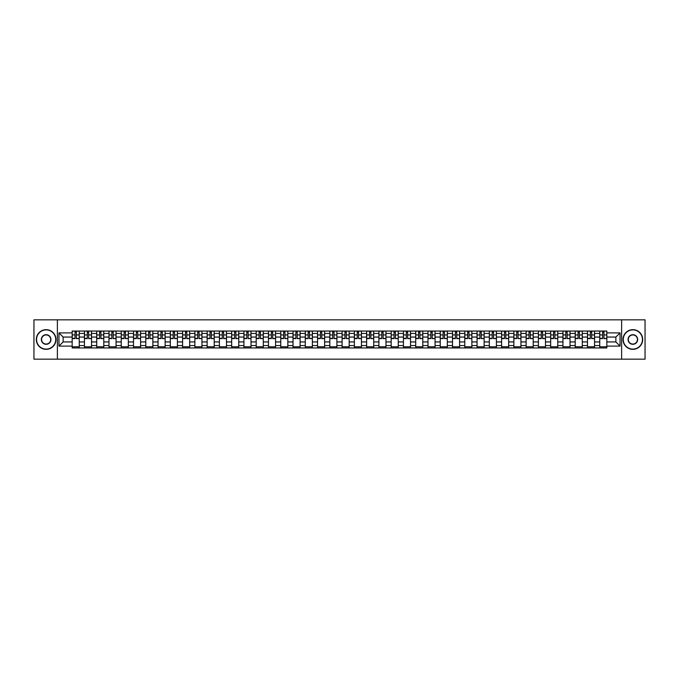 <?xml version="1.0" encoding="UTF-8"?>
<svg xmlns="http://www.w3.org/2000/svg" width="679" height="679" viewBox="0 0 679 679"><rect width="100%" height="100%" fill="white"/><g stroke="black" fill="none" stroke-linecap="round" stroke-linejoin="round"><path stroke-width="1.02" d="M621.616 359.166L645.05 359.166L645.05 319.834L33.95 319.834L33.95 359.166L621.616 359.166L621.616 319.834M84.442 347.954L84.442 333.44L79.248 333.44L79.248 347.954M79.248 333.44L79.248 331.046M84.442 333.44L84.442 331.046M91.521 331.046L91.521 347.954M96.715 347.954L96.715 331.046M103.794 331.046L103.794 347.954M108.98 347.954L108.98 331.046M116.058 331.046L116.058 347.954M121.252 347.954L121.252 331.046M128.331 331.046L128.331 347.954M133.517 347.954L133.517 331.046M140.595 331.046L140.595 347.954M145.79 347.954L145.79 331.046M152.868 331.046L152.868 347.954M158.054 347.954L158.054 331.046M165.133 331.046L165.133 347.954M170.327 347.954L170.327 331.046M177.406 331.046L177.406 347.954M182.6 347.954L182.6 331.046M189.67 331.046L189.67 347.954M194.865 347.954L194.865 331.046M201.943 331.046L201.943 347.954M207.137 347.954L207.137 331.046M214.216 331.046L214.216 347.954M219.402 347.954L219.402 331.046M226.48 331.046L226.48 347.954M231.675 347.954L231.675 331.046M238.753 331.046L238.753 347.954M243.939 347.954L243.939 331.046M251.018 331.046L251.018 347.954M256.212 347.954L256.212 331.046M263.291 331.046L263.291 347.954M268.477 347.954L268.477 331.046M275.555 331.046L275.555 347.954M280.75 347.954L280.75 331.046M287.828 331.046L287.828 347.954M293.022 347.954L293.022 331.046M300.101 331.046L300.101 347.954M305.287 347.954L305.287 331.046M312.365 331.046L312.365 347.954M317.56 347.954L317.56 331.046M324.638 331.046L324.638 347.954M329.824 347.954L329.824 331.046M336.903 331.046L336.903 347.954M342.097 347.954L342.097 331.046M349.176 331.046L349.176 347.954M354.362 347.954L354.362 331.046M361.44 331.046L361.44 347.954M366.635 347.954L366.635 331.046M373.713 331.046L373.713 347.954M378.899 347.954L378.899 331.046M385.978 331.046L385.978 347.954M391.172 347.954L391.172 331.046M398.25 331.046L398.25 347.954M403.445 347.954L403.445 331.046M410.523 331.046L410.523 347.954M415.709 347.954L415.709 331.046M422.788 331.046L422.788 347.954M427.982 347.954L427.982 331.046M435.061 331.046L435.061 347.954M440.247 347.954L440.247 331.046M447.325 331.046L447.325 347.954M452.52 347.954L452.52 331.046M459.598 331.046L459.598 347.954M464.784 347.954L464.784 331.046M471.863 331.046L471.863 347.954M477.057 347.954L477.057 331.046M484.135 331.046L484.135 347.954M489.33 347.954L489.33 331.046M496.4 331.046L496.4 347.954M501.594 347.954L501.594 331.046M508.673 331.046L508.673 347.954M513.867 347.954L513.867 331.046M520.946 331.046L520.946 347.954M526.132 347.954L526.132 331.046M533.21 331.046L533.21 347.954M538.405 347.954L538.405 331.046M545.483 331.046L545.483 347.954M550.669 347.954L550.669 331.046M557.748 331.046L557.748 347.954M562.942 347.954L562.942 331.046M570.02 331.046L570.02 347.954M575.206 347.954L575.206 331.046M582.285 331.046L582.285 347.954M587.479 347.954L587.479 331.046M594.558 331.046L594.558 347.954M599.752 347.954L599.752 331.046M599.752 341.936L594.558 341.936M587.479 341.936L582.285 341.936M575.206 341.936L570.02 341.936M562.942 341.936L557.748 341.936M550.669 341.936L545.483 341.936M538.405 341.936L533.21 341.936M526.132 341.936L520.946 341.936M513.867 341.936L508.673 341.936M501.594 341.936L496.4 341.936M489.33 341.936L484.135 341.936M477.057 341.936L471.863 341.936M464.784 341.936L459.598 341.936M452.52 341.936L447.325 341.936M440.247 341.936L435.061 341.936M427.982 341.936L422.788 341.936M415.709 341.936L410.523 341.936M403.445 341.936L398.25 341.936M391.172 341.936L385.978 341.936M378.899 341.936L373.713 341.936M366.635 341.936L361.44 341.936M354.362 341.936L349.176 341.936M342.097 341.936L336.903 341.936M329.824 341.936L324.638 341.936M317.56 341.936L312.365 341.936M305.287 341.936L300.101 341.936M293.022 341.936L287.828 341.936M280.75 341.936L275.555 341.936M268.477 341.936L263.291 341.936M256.212 341.936L251.018 341.936M243.939 341.936L238.753 341.936M231.675 341.936L226.48 341.936M219.402 341.936L214.216 341.936M207.137 341.936L201.943 341.936M194.865 341.936L189.67 341.936M182.6 341.936L177.406 341.936M170.327 341.936L165.133 341.936M158.054 341.936L152.868 341.936M145.79 341.936L140.595 341.936M133.517 341.936L128.331 341.936M121.252 341.936L116.058 341.936M108.98 341.936L103.794 341.936M96.715 341.936L91.521 341.936M84.442 341.936L79.248 341.936M599.752 337.064L594.558 337.064M587.479 337.064L582.285 337.064M575.206 337.064L570.02 337.064M562.942 337.064L557.748 337.064M550.669 337.064L545.483 337.064M538.405 337.064L533.21 337.064M526.132 337.064L520.946 337.064M513.867 337.064L508.673 337.064M501.594 337.064L496.4 337.064M489.33 337.064L484.135 337.064M477.057 337.064L471.863 337.064M464.784 337.064L459.598 337.064M452.52 337.064L447.325 337.064M440.247 337.064L435.061 337.064M427.982 337.064L422.788 337.064M415.709 337.064L410.523 337.064M403.445 337.064L398.25 337.064M391.172 337.064L385.978 337.064M378.899 337.064L373.713 337.064M366.635 337.064L361.44 337.064M354.362 337.064L349.176 337.064M342.097 337.064L336.903 337.064M329.824 337.064L324.638 337.064M317.56 337.064L312.365 337.064M305.287 337.064L300.101 337.064M293.022 337.064L287.828 337.064M280.75 337.064L275.555 337.064M268.477 337.064L263.291 337.064M256.212 337.064L251.018 337.064M243.939 337.064L238.753 337.064M231.675 337.064L226.48 337.064M219.402 337.064L214.216 337.064M207.137 337.064L201.943 337.064M194.865 337.064L189.67 337.064M182.6 337.064L177.406 337.064M170.327 337.064L165.133 337.064M158.054 337.064L152.868 337.064M145.79 337.064L140.595 337.064M133.517 337.064L128.331 337.064M121.252 337.064L116.058 337.064M108.98 337.064L103.794 337.064M96.715 337.064L91.521 337.064M84.442 337.064L79.248 337.064M63.13 341.936L72.169 341.936L72.169 337.064L63.13 337.064L63.13 341.936L58.963 346.103L58.963 332.897L72.169 332.897L72.169 337.064M606.831 337.064L606.831 341.936L615.87 341.936L615.87 337.064L606.831 337.064L606.831 331.046L72.169 331.046L72.169 332.897M606.831 332.897L620.037 332.897L620.037 346.103L606.831 346.103L606.831 341.936M72.169 341.936L72.169 347.954L606.831 347.954L606.831 346.103M72.169 346.103L58.963 346.103M57.384 359.166L57.384 319.834M79.248 346.774L72.169 346.774M75.046 332.226L76.379 332.226M91.521 346.774L84.442 346.774M87.311 332.226L88.652 332.226M103.794 346.774L96.715 346.774M99.584 332.226L100.916 332.226M116.058 346.774L108.98 346.774M111.848 332.226L113.189 332.226M128.331 346.774L121.252 346.774M124.121 332.226L125.454 332.226M140.595 346.774L133.517 346.774M136.386 332.226L137.727 332.226M152.868 346.774L145.79 346.774M148.659 332.226L150 332.226M165.133 346.774L158.054 346.774M160.931 332.226L162.264 332.226M177.406 346.774L170.327 346.774M173.196 332.226L174.537 332.226M189.67 346.774L182.6 346.774M185.469 332.226L186.801 332.226M201.943 346.774L194.865 346.774M197.733 332.226L199.074 332.226M214.216 346.774L207.137 346.774M210.006 332.226L211.339 332.226M226.48 346.774L219.402 346.774M222.271 332.226L223.612 332.226M238.753 346.774L231.675 346.774M234.544 332.226L235.885 332.226M251.018 346.774L243.939 346.774M246.817 332.226L248.149 332.226M263.291 346.774L256.212 346.774M259.081 332.226L260.422 332.226M275.555 346.774L268.477 346.774M271.354 332.226L272.686 332.226M287.828 346.774L280.75 346.774M283.618 332.226L284.959 332.226M300.101 346.774L293.022 346.774M295.891 332.226L297.224 332.226M312.365 346.774L305.287 346.774M308.156 332.226L309.497 332.226M324.638 346.774L317.56 346.774M320.429 332.226L321.761 332.226M336.903 346.774L329.824 346.774M332.693 332.226L334.034 332.226M349.176 346.774L342.097 346.774M344.966 332.226L346.307 332.226M361.44 346.774L354.362 346.774M357.239 332.226L358.571 332.226M373.713 346.774L366.635 346.774M369.503 332.226L370.844 332.226M385.978 346.774L378.899 346.774M381.776 332.226L383.109 332.226M398.25 346.774L391.172 346.774M394.041 332.226L395.382 332.226M410.523 346.774L403.445 346.774M406.314 332.226L407.646 332.226M422.788 346.774L415.709 346.774M418.578 332.226L419.919 332.226M435.061 346.774L427.982 346.774M430.851 332.226L432.183 332.226M447.325 346.774L440.247 346.774M443.115 332.226L444.456 332.226M459.598 346.774L452.52 346.774M455.388 332.226L456.729 332.226M471.863 346.774L464.784 346.774M467.661 332.226L468.994 332.226M484.135 346.774L477.057 346.774M479.926 332.226L481.267 332.226M496.4 346.774L489.33 346.774M492.199 332.226L493.531 332.226M508.673 346.774L501.594 346.774M504.463 332.226L505.804 332.226M520.946 346.774L513.867 346.774M516.736 332.226L518.069 332.226M533.21 346.774L526.132 346.774M529 332.226L530.341 332.226M545.483 346.774L538.405 346.774M541.273 332.226L542.614 332.226M557.748 346.774L550.669 346.774M553.546 332.226L554.879 332.226M570.02 346.774L562.942 346.774M565.811 332.226L567.152 332.226M582.285 346.774L575.206 346.774M578.084 332.226L579.416 332.226M594.558 346.774L587.479 346.774M590.348 332.226L591.689 332.226M606.831 346.774L599.752 346.774M602.621 332.226L603.954 332.226M58.963 332.897L63.13 337.064M615.87 341.936L620.037 346.103M615.87 337.064L620.037 332.897M76.379 338.329L79.214 338.592L76.379 338.592L76.379 331.123L79.214 331.123L75.046 331.123L75.046 338.592L72.212 338.592L72.212 331.123L75.046 331.123L72.212 331.123M79.214 338.329L79.214 331.123M75.046 332.15L76.379 332.15M88.652 338.329L91.478 338.592L88.652 338.592L88.652 331.123L91.478 331.123L87.311 331.123L87.311 338.592L84.485 338.592L84.485 331.123L87.311 331.123L84.485 331.123M91.478 338.329L91.478 331.123M87.311 332.15L88.652 332.15M100.916 338.329L103.751 338.592L100.916 338.592L100.916 331.123L103.751 331.123L99.584 331.123L99.584 338.592L96.749 338.592L96.749 331.123L99.584 331.123L96.749 331.123M103.751 338.329L103.751 331.123M99.584 332.15L100.916 332.15M46.138 349.099A9.599 9.599 0 0 0 55.737 339.5A9.599 9.599 0 0 0 46.138 329.901A9.599 9.599 0 0 0 36.547 339.5A9.599 9.599 0 0 0 46.138 349.099M46.138 329.671A9.829 9.829 0 0 1 55.975 339.5A9.829 9.829 0 0 1 46.138 349.329A9.829 9.829 0 0 1 36.31 339.5A9.829 9.829 0 0 1 46.138 329.671M46.138 344.295A4.795 4.795 0 0 1 41.343 339.5A4.795 4.795 0 0 1 46.138 334.705A4.795 4.795 0 0 1 50.942 339.5A4.795 4.795 0 0 1 46.138 344.295M46.138 334.942A4.558 4.558 0 0 0 41.58 339.5A4.558 4.558 0 0 0 46.138 344.058A4.558 4.558 0 0 0 50.704 339.5A4.558 4.558 0 0 0 46.138 334.942M632.862 349.099A9.599 9.599 0 0 0 642.453 339.5A9.599 9.599 0 0 0 632.862 329.901A9.599 9.599 0 0 0 623.263 339.5A9.599 9.599 0 0 0 632.862 349.099M632.862 329.671A9.829 9.829 0 0 1 642.69 339.5A9.829 9.829 0 0 1 632.862 349.329A9.829 9.829 0 0 1 623.025 339.5A9.829 9.829 0 0 1 632.862 329.671M632.862 344.295A4.795 4.795 0 0 1 628.058 339.5A4.795 4.795 0 0 1 632.862 334.705A4.795 4.795 0 0 1 637.657 339.5A4.795 4.795 0 0 1 632.862 344.295M632.862 334.942A4.558 4.558 0 0 0 628.296 339.5A4.558 4.558 0 0 0 632.862 344.058A4.558 4.558 0 0 0 637.42 339.5A4.558 4.558 0 0 0 632.862 334.942M113.189 338.329L116.016 338.592L113.189 338.592L113.189 331.123L116.016 331.123L111.848 331.123L111.848 338.592L109.022 338.592L109.022 331.123L111.848 331.123L109.022 331.123M116.016 338.329L116.016 331.123M111.848 332.15L113.189 332.15M125.454 338.329L128.289 338.592L125.454 338.592L125.454 331.123L128.289 331.123L124.121 331.123L124.121 338.592L121.286 338.592L121.286 331.123L124.121 331.123L121.286 331.123M128.289 338.329L128.289 331.123M124.121 332.15L125.454 332.15M137.727 338.329L140.561 338.592L137.727 338.592L137.727 331.123L140.561 331.123L136.386 331.123L136.386 338.592L133.559 338.592L133.559 331.123L136.386 331.123L133.559 331.123M140.561 338.329L140.561 331.123M136.386 332.15L137.727 332.15M150 338.329L152.826 338.592L150 338.592L150 331.123L152.826 331.123L148.659 331.123L148.659 338.592L145.824 338.592L145.824 331.123L148.659 331.123L145.824 331.123M152.826 338.329L152.826 331.123M148.659 332.15L150 332.15M162.264 338.329L165.099 338.592L162.264 338.592L162.264 331.123L165.099 331.123L160.931 331.123L160.931 338.592L158.097 338.592L158.097 331.123L160.931 331.123L158.097 331.123M165.099 338.329L165.099 331.123M160.931 332.15L162.264 332.15M174.537 338.329L177.363 338.592L174.537 338.592L174.537 331.123L177.363 331.123L173.196 331.123L173.196 338.592L170.37 338.592L170.37 331.123L173.196 331.123L170.37 331.123M177.363 338.329L177.363 331.123M173.196 332.15L174.537 332.15M186.801 338.329L189.636 338.592L186.801 338.592L186.801 331.123L189.636 331.123L185.469 331.123L185.469 338.592L182.634 338.592L182.634 331.123L185.469 331.123L182.634 331.123M189.636 338.329L189.636 331.123M185.469 332.15L186.801 332.15M199.074 338.329L201.901 338.592L199.074 338.592L199.074 331.123L201.901 331.123L197.733 331.123L197.733 338.592L194.907 338.592L194.907 331.123L197.733 331.123L194.907 331.123M201.901 338.329L201.901 331.123M197.733 332.15L199.074 332.15M211.339 338.329L214.174 338.592L211.339 338.592L211.339 331.123L214.174 331.123L210.006 331.123L210.006 338.592L207.171 338.592L207.171 331.123L210.006 331.123L207.171 331.123M214.174 338.329L214.174 331.123M210.006 332.15L211.339 332.15M223.612 338.329L226.447 338.592L223.612 338.592L223.612 331.123L226.447 331.123L222.271 331.123L222.271 338.592L219.444 338.592L219.444 331.123L222.271 331.123L219.444 331.123M226.447 338.329L226.447 331.123M222.271 332.15L223.612 332.15M235.885 338.329L238.711 338.592L235.885 338.592L235.885 331.123L238.711 331.123L234.544 331.123L234.544 338.592L231.709 338.592L231.709 331.123L234.544 331.123L231.709 331.123M238.711 338.329L238.711 331.123M234.544 332.15L235.885 332.15M248.149 338.329L250.984 338.592L248.149 338.592L248.149 331.123L250.984 331.123L246.817 331.123L246.817 338.592L243.982 338.592L243.982 331.123L246.817 331.123L243.982 331.123M250.984 338.329L250.984 331.123M246.817 332.15L248.149 332.15M260.422 338.329L263.248 338.592L260.422 338.592L260.422 331.123L263.248 331.123L259.081 331.123L259.081 338.592L256.255 338.592L256.255 331.123L259.081 331.123L256.255 331.123M263.248 338.329L263.248 331.123M259.081 332.15L260.422 332.15M272.686 338.329L275.521 338.592L272.686 338.592L272.686 331.123L275.521 331.123L271.354 331.123L271.354 338.592L268.519 338.592L268.519 331.123L271.354 331.123L268.519 331.123M275.521 338.329L275.521 331.123M271.354 332.15L272.686 332.15M284.959 338.329L287.786 338.592L284.959 338.592L284.959 331.123L287.786 331.123L283.618 331.123L283.618 338.592L280.792 338.592L280.792 331.123L283.618 331.123L280.792 331.123M287.786 338.329L287.786 331.123M283.618 332.15L284.959 332.15M297.224 338.329L300.059 338.592L297.224 338.592L297.224 331.123L300.059 331.123L295.891 331.123L295.891 338.592L293.056 338.592L293.056 331.123L295.891 331.123L293.056 331.123M300.059 338.329L300.059 331.123M295.891 332.15L297.224 332.15M309.497 338.329L312.323 338.592L309.497 338.592L309.497 331.123L312.323 331.123L308.156 331.123L308.156 338.592L305.329 338.592L305.329 331.123L308.156 331.123L305.329 331.123M312.323 338.329L312.323 331.123M308.156 332.15L309.497 332.15M321.761 338.329L324.596 338.592L321.761 338.592L321.761 331.123L324.596 331.123L320.429 331.123L320.429 338.592L317.594 338.592L317.594 331.123L320.429 331.123L317.594 331.123M324.596 338.329L324.596 331.123M320.429 332.15L321.761 332.15M334.034 338.329L336.869 338.592L334.034 338.592L334.034 331.123L336.869 331.123L332.693 331.123L332.693 338.592L329.867 338.592L329.867 331.123L332.693 331.123L329.867 331.123M336.869 338.329L336.869 331.123M332.693 332.15L334.034 332.15M346.307 338.329L349.133 338.592L346.307 338.592L346.307 331.123L349.133 331.123L344.966 331.123L344.966 338.592L342.131 338.592L342.131 331.123L344.966 331.123L342.131 331.123M349.133 338.329L349.133 331.123M344.966 332.15L346.307 332.15M358.571 338.329L361.406 338.592L358.571 338.592L358.571 331.123L361.406 331.123L357.239 331.123L357.239 338.592L354.404 338.592L354.404 331.123L357.239 331.123L354.404 331.123M361.406 338.329L361.406 331.123M357.239 332.15L358.571 332.15M370.844 338.329L373.671 338.592L370.844 338.592L370.844 331.123L373.671 331.123L369.503 331.123L369.503 338.592L366.677 338.592L366.677 331.123L369.503 331.123L366.677 331.123M373.671 338.329L373.671 331.123M369.503 332.15L370.844 332.15M383.109 338.329L385.944 338.592L383.109 338.592L383.109 331.123L385.944 331.123L381.776 331.123L381.776 338.592L378.941 338.592L378.941 331.123L381.776 331.123L378.941 331.123M385.944 338.329L385.944 331.123M381.776 332.15L383.109 332.15M395.382 338.329L398.208 338.592L395.382 338.592L395.382 331.123L398.208 331.123L394.041 331.123L394.041 338.592L391.214 338.592L391.214 331.123L394.041 331.123L391.214 331.123M398.208 338.329L398.208 331.123M394.041 332.15L395.382 332.15M407.646 338.329L410.481 338.592L407.646 338.592L407.646 331.123L410.481 331.123L406.314 331.123L406.314 338.592L403.479 338.592L403.479 331.123L406.314 331.123L403.479 331.123M410.481 338.329L410.481 331.123M406.314 332.15L407.646 332.15M419.919 338.329L422.745 338.592L419.919 338.592L419.919 331.123L422.745 331.123L418.578 331.123L418.578 338.592L415.752 338.592L415.752 331.123L418.578 331.123L415.752 331.123M422.745 338.329L422.745 331.123M418.578 332.15L419.919 332.15M432.183 338.329L435.018 338.592L432.183 338.592L432.183 331.123L435.018 331.123L430.851 331.123L430.851 338.592L428.016 338.592L428.016 331.123L430.851 331.123L428.016 331.123M435.018 338.329L435.018 331.123M430.851 332.15L432.183 332.15M444.456 338.329L447.291 338.592L444.456 338.592L444.456 331.123L447.291 331.123L443.115 331.123L443.115 338.592L440.289 338.592L440.289 331.123L443.115 331.123L440.289 331.123M447.291 338.329L447.291 331.123M443.115 332.15L444.456 332.15M456.729 338.329L459.556 338.592L456.729 338.592L456.729 331.123L459.556 331.123L455.388 331.123L455.388 338.592L452.554 338.592L452.554 331.123L455.388 331.123L452.554 331.123M459.556 338.329L459.556 331.123M455.388 332.15L456.729 332.15M468.994 338.329L471.829 338.592L468.994 338.592L468.994 331.123L471.829 331.123L467.661 331.123L467.661 338.592L464.826 338.592L464.826 331.123L467.661 331.123L464.826 331.123M471.829 338.329L471.829 331.123M467.661 332.15L468.994 332.15M481.267 338.329L484.093 338.592L481.267 338.592L481.267 331.123L484.093 331.123L479.926 331.123L479.926 338.592L477.099 338.592L477.099 331.123L479.926 331.123L477.099 331.123M484.093 338.329L484.093 331.123M479.926 332.15L481.267 332.15M493.531 338.329L496.366 338.592L493.531 338.592L493.531 331.123L496.366 331.123L492.199 331.123L492.199 338.592L489.364 338.592L489.364 331.123L492.199 331.123L489.364 331.123M496.366 338.329L496.366 331.123M492.199 332.15L493.531 332.15M505.804 338.329L508.63 338.592L505.804 338.592L505.804 331.123L508.63 331.123L504.463 331.123L504.463 338.592L501.637 338.592L501.637 331.123L504.463 331.123L501.637 331.123M508.63 338.329L508.63 331.123M504.463 332.15L505.804 332.15M518.069 338.329L520.903 338.592L518.069 338.592L518.069 331.123L520.903 331.123L516.736 331.123L516.736 338.592L513.901 338.592L513.901 331.123L516.736 331.123L513.901 331.123M520.903 338.329L520.903 331.123M516.736 332.15L518.069 332.15M530.341 338.329L533.176 338.592L530.341 338.592L530.341 331.123L533.176 331.123L529 331.123L529 338.592L526.174 338.592L526.174 331.123L529 331.123L526.174 331.123M533.176 338.329L533.176 331.123M529 332.15L530.341 332.15M542.614 338.329L545.441 338.592L542.614 338.592L542.614 331.123L545.441 331.123L541.273 331.123L541.273 338.592L538.439 338.592L538.439 331.123L541.273 331.123L538.439 331.123M545.441 338.329L545.441 331.123M541.273 332.15L542.614 332.15M554.879 338.329L557.714 338.592L554.879 338.592L554.879 331.123L557.714 331.123L553.546 331.123L553.546 338.592L550.711 338.592L550.711 331.123L553.546 331.123L550.711 331.123M557.714 338.329L557.714 331.123M553.546 332.15L554.879 332.15M567.152 338.329L569.978 338.592L567.152 338.592L567.152 331.123L569.978 331.123L565.811 331.123L565.811 338.592L562.984 338.592L562.984 331.123L565.811 331.123L562.984 331.123M569.978 338.329L569.978 331.123M565.811 332.15L567.152 332.15M579.416 338.329L582.251 338.592L579.416 338.592L579.416 331.123L582.251 331.123L578.084 331.123L578.084 338.592L575.249 338.592L575.249 331.123L578.084 331.123L575.249 331.123M582.251 338.329L582.251 331.123M578.084 332.15L579.416 332.15M591.689 338.329L594.515 338.592L591.689 338.592L591.689 331.123L594.515 331.123L590.348 331.123L590.348 338.592L587.522 338.592L587.522 331.123L590.348 331.123L587.522 331.123M594.515 338.329L594.515 331.123M590.348 332.15L591.689 332.15M603.954 338.329L606.788 338.592L603.954 338.592L603.954 331.123L606.788 331.123L602.621 331.123L602.621 338.592L599.786 338.592L599.786 331.123L602.621 331.123L599.786 331.123M606.788 338.329L606.788 331.123M602.621 332.15L603.954 332.15M587.479 333.44L582.285 333.44M575.206 333.44L570.02 333.44M562.942 333.44L557.748 333.44M550.669 333.44L545.483 333.44M538.405 333.44L533.21 333.44M526.132 333.44L520.946 333.44M513.867 333.44L508.673 333.44M501.594 333.44L496.4 333.44M489.33 333.44L484.135 333.44M477.057 333.44L471.863 333.44M464.784 333.44L459.598 333.44M452.52 333.44L447.325 333.44M440.247 333.44L435.061 333.44M427.982 333.44L422.788 333.44M415.709 333.44L410.523 333.44M403.445 333.44L398.25 333.44M391.172 333.44L385.978 333.44M378.899 333.44L373.713 333.44M366.635 333.44L361.44 333.44M354.362 333.44L349.176 333.44M342.097 333.44L336.903 333.44M329.824 333.44L324.638 333.44M317.56 333.44L312.365 333.44M305.287 333.44L300.101 333.44M293.022 333.44L287.828 333.44M280.75 333.44L275.555 333.44M268.477 333.44L263.291 333.44M256.212 333.44L251.018 333.44M243.939 333.44L238.753 333.44M231.675 333.44L226.48 333.44M219.402 333.44L214.216 333.44M207.137 333.44L201.943 333.44M194.865 333.44L189.67 333.44M182.6 333.44L177.406 333.44M170.327 333.44L165.133 333.44M158.054 333.44L152.868 333.44M145.79 333.44L140.595 333.44M133.517 333.44L128.331 333.44M121.252 333.44L116.058 333.44M108.98 333.44L103.794 333.44M96.715 333.44L91.521 333.44M599.752 333.44L594.558 333.44M587.479 345.56L582.285 345.56M575.206 345.56L570.02 345.56M562.942 345.56L557.748 345.56M550.669 345.56L545.483 345.56M538.405 345.56L533.21 345.56M526.132 345.56L520.946 345.56M513.867 345.56L508.673 345.56M501.594 345.56L496.4 345.56M489.33 345.56L484.135 345.56M477.057 345.56L471.863 345.56M464.784 345.56L459.598 345.56M452.52 345.56L447.325 345.56M440.247 345.56L435.061 345.56M427.982 345.56L422.788 345.56M415.709 345.56L410.523 345.56M403.445 345.56L398.25 345.56M391.172 345.56L385.978 345.56M378.899 345.56L373.713 345.56M366.635 345.56L361.44 345.56M354.362 345.56L349.176 345.56M342.097 345.56L336.903 345.56M329.824 345.56L324.638 345.56M317.56 345.56L312.365 345.56M305.287 345.56L300.101 345.56M293.022 345.56L287.828 345.56M280.75 345.56L275.555 345.56M268.477 345.56L263.291 345.56M256.212 345.56L251.018 345.56M243.939 345.56L238.753 345.56M231.675 345.56L226.48 345.56M219.402 345.56L214.216 345.56M207.137 345.56L201.943 345.56M194.865 345.56L189.67 345.56M182.6 345.56L177.406 345.56M170.327 345.56L165.133 345.56M158.054 345.56L152.868 345.56M145.79 345.56L140.595 345.56M133.517 345.56L128.331 345.56M121.252 345.56L116.058 345.56M108.98 345.56L103.794 345.56M96.715 345.56L91.521 345.56M84.442 345.56L79.248 345.56M599.752 345.56L594.558 345.56M76.379 334.942L79.214 334.942M72.212 338.329L75.046 338.329M72.212 334.942L75.046 334.942M88.652 334.942L91.478 334.942M84.485 338.329L87.311 338.329M84.485 334.942L87.311 334.942M100.916 334.942L103.751 334.942M96.749 338.329L99.584 338.329M96.749 334.942L99.584 334.942M113.189 334.942L116.016 334.942M109.022 338.329L111.848 338.329M109.022 334.942L111.848 334.942M125.454 334.942L128.289 334.942M121.286 338.329L124.121 338.329M121.286 334.942L124.121 334.942M137.727 334.942L140.561 334.942M133.559 338.329L136.386 338.329M133.559 334.942L136.386 334.942M150 334.942L152.826 334.942M145.824 338.329L148.659 338.329M145.824 334.942L148.659 334.942M162.264 334.942L165.099 334.942M158.097 338.329L160.931 338.329M158.097 334.942L160.931 334.942M174.537 334.942L177.363 334.942M170.37 338.329L173.196 338.329M170.37 334.942L173.196 334.942M186.801 334.942L189.636 334.942M182.634 338.329L185.469 338.329M182.634 334.942L185.469 334.942M199.074 334.942L201.901 334.942M194.907 338.329L197.733 338.329M194.907 334.942L197.733 334.942M211.339 334.942L214.174 334.942M207.171 338.329L210.006 338.329M207.171 334.942L210.006 334.942M223.612 334.942L226.447 334.942M219.444 338.329L222.271 338.329M219.444 334.942L222.271 334.942M235.885 334.942L238.711 334.942M231.709 338.329L234.544 338.329M231.709 334.942L234.544 334.942M248.149 334.942L250.984 334.942M243.982 338.329L246.817 338.329M243.982 334.942L246.817 334.942M260.422 334.942L263.248 334.942M256.255 338.329L259.081 338.329M256.255 334.942L259.081 334.942M272.686 334.942L275.521 334.942M268.519 338.329L271.354 338.329M268.519 334.942L271.354 334.942M284.959 334.942L287.786 334.942M280.792 338.329L283.618 338.329M280.792 334.942L283.618 334.942M297.224 334.942L300.059 334.942M293.056 338.329L295.891 338.329M293.056 334.942L295.891 334.942M309.497 334.942L312.323 334.942M305.329 338.329L308.156 338.329M305.329 334.942L308.156 334.942M321.761 334.942L324.596 334.942M317.594 338.329L320.429 338.329M317.594 334.942L320.429 334.942M334.034 334.942L336.869 334.942M329.867 338.329L332.693 338.329M329.867 334.942L332.693 334.942M346.307 334.942L349.133 334.942M342.131 338.329L344.966 338.329M342.131 334.942L344.966 334.942M358.571 334.942L361.406 334.942M354.404 338.329L357.239 338.329M354.404 334.942L357.239 334.942M370.844 334.942L373.671 334.942M366.677 338.329L369.503 338.329M366.677 334.942L369.503 334.942M383.109 334.942L385.944 334.942M378.941 338.329L381.776 338.329M378.941 334.942L381.776 334.942M395.382 334.942L398.208 334.942M391.214 338.329L394.041 338.329M391.214 334.942L394.041 334.942M407.646 334.942L410.481 334.942M403.479 338.329L406.314 338.329M403.479 334.942L406.314 334.942M419.919 334.942L422.745 334.942M415.752 338.329L418.578 338.329M415.752 334.942L418.578 334.942M432.183 334.942L435.018 334.942M428.016 338.329L430.851 338.329M428.016 334.942L430.851 334.942M444.456 334.942L447.291 334.942M440.289 338.329L443.115 338.329M440.289 334.942L443.115 334.942M456.729 334.942L459.556 334.942M452.554 338.329L455.388 338.329M452.554 334.942L455.388 334.942M468.994 334.942L471.829 334.942M464.826 338.329L467.661 338.329M464.826 334.942L467.661 334.942M481.267 334.942L484.093 334.942M477.099 338.329L479.926 338.329M477.099 334.942L479.926 334.942M493.531 334.942L496.366 334.942M489.364 338.329L492.199 338.329M489.364 334.942L492.199 334.942M505.804 334.942L508.63 334.942M501.637 338.329L504.463 338.329M501.637 334.942L504.463 334.942M518.069 334.942L520.903 334.942M513.901 338.329L516.736 338.329M513.901 334.942L516.736 334.942M530.341 334.942L533.176 334.942M526.174 338.329L529 338.329M526.174 334.942L529 334.942M542.614 334.942L545.441 334.942M538.439 338.329L541.273 338.329M538.439 334.942L541.273 334.942M554.879 334.942L557.714 334.942M550.711 338.329L553.546 338.329M550.711 334.942L553.546 334.942M567.152 334.942L569.978 334.942M562.984 338.329L565.811 338.329M562.984 334.942L565.811 334.942M579.416 334.942L582.251 334.942M575.249 338.329L578.084 338.329M575.249 334.942L578.084 334.942M591.689 334.942L594.515 334.942M587.522 338.329L590.348 338.329M587.522 334.942L590.348 334.942M603.954 334.942L606.788 334.942M599.786 338.329L602.621 338.329M599.786 334.942L602.621 334.942"/></g></svg>
